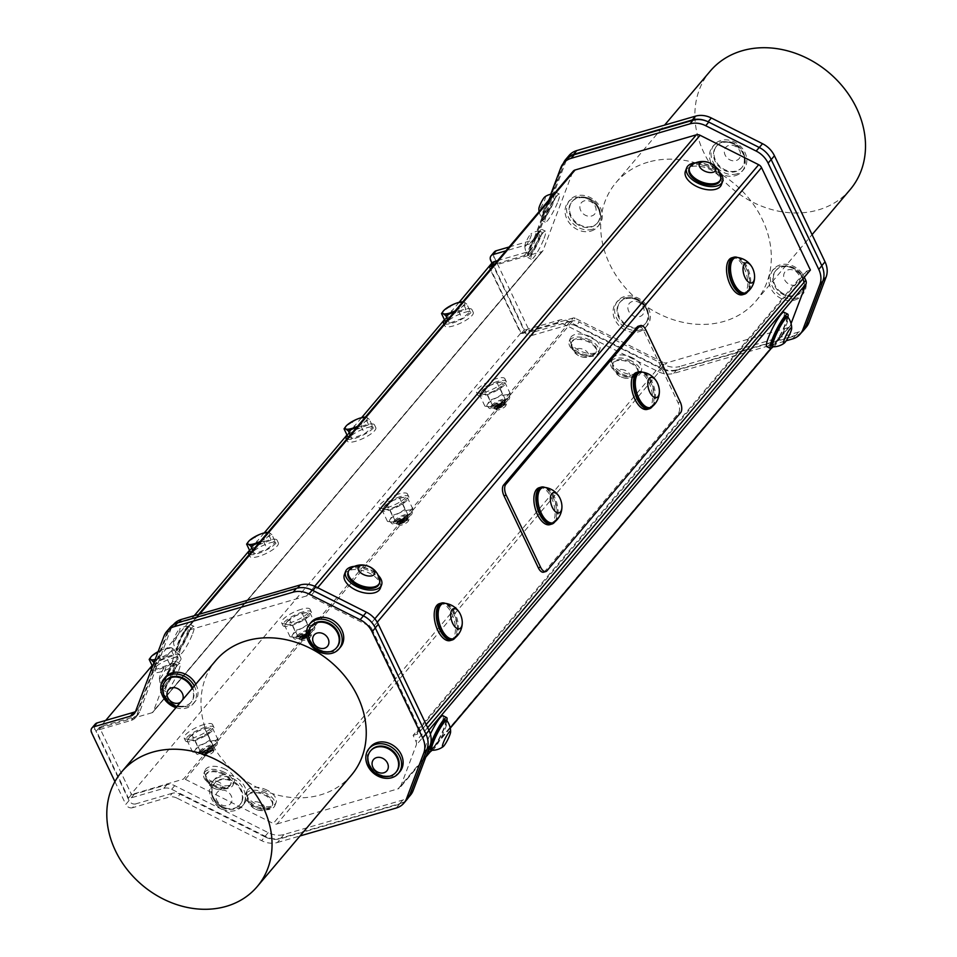<?xml version="1.0" encoding="UTF-8"?>
<svg xmlns="http://www.w3.org/2000/svg" width="957" height="957" viewBox="0 0 957 957"><rect width="100%" height="100%" fill="white"/><g stroke="black" fill="none" stroke-linecap="round" stroke-linejoin="round"><path stroke-width="0.72" stroke-dasharray="4.79 3.59" d="M499.985 403.986L505.093 402.73L506.504 404.01L495.965 409.668L497.09 407.658L501.48 405.469A5.407 1.471 154.5 0 1 504.841 404.584L499.255 406.043L495.893 408.304L497.377 408.747L502.042 406.593L505.045 403.005L503.238 402.466L498.238 403.914L494.877 406.175L495.307 406.785L493.549 406.761A6.986 1.902 154.5 0 1 492.915 406.354A6.986 1.902 154.5 0 1 493.202 405.301L504.303 400.6L505.978 401.258L493.86 408.34L499.985 403.986A6.986 1.902 -25.5 0 0 495.582 406.617L493.991 408.603L494.769 408.89L505.535 403.244L506.097 401.521L492.975 406.474L503.896 401.832A5.407 1.471 154.5 0 0 504.112 401.019A5.407 1.471 154.5 0 0 503.621 400.72C502.281 399.87 498.8 401.402 493.202 405.301M504.303 400.6L502.951 400.588L504.112 401.019M501.48 405.469L496.121 408.424L497.496 409.022L502.162 406.857L505.176 403.268L503.37 402.73L498.358 404.177L495.008 406.438L496.492 406.892L501.157 404.727L504.16 401.139M495.307 406.785L501.025 404.464L503.561 402.323M504.841 404.584L495.582 406.617M402.538 519.268L407.658 518L409.058 519.292L398.519 524.938L399.643 522.929L404.033 520.752A5.407 1.471 154.5 0 1 407.395 519.854L401.808 521.326L398.447 523.575L399.93 524.029L404.596 521.864L407.61 518.287L405.792 517.737L400.792 519.196L397.43 521.457L397.861 522.067L396.102 522.032A6.986 1.902 154.5 0 1 395.48 521.637A6.986 1.902 154.5 0 1 395.755 520.584L406.857 515.883L408.531 516.541L396.425 523.623L402.538 519.268A6.986 1.902 -25.5 0 0 398.148 521.9L396.545 523.886L397.334 524.173L408.089 518.515L408.663 516.804L395.528 521.756L406.45 517.115A5.407 1.471 154.5 0 0 406.665 516.302A5.407 1.471 154.5 0 0 406.175 515.99C404.835 515.153 401.354 516.672 395.755 520.584M406.857 515.883L405.505 515.871L406.665 516.302M404.033 520.752L398.674 523.706L400.062 524.292L404.727 522.139L407.73 518.55L405.924 518.012L400.923 519.46L397.562 521.721L399.045 522.175L403.71 520.01L406.713 516.421M305.092 634.539L310.212 633.283L311.611 634.575L301.072 640.221L302.209 638.211L306.587 636.034A5.407 1.471 154.5 0 1 309.96 635.137L304.362 636.596L301 638.857L302.484 639.312L307.149 637.147L310.164 633.558L308.357 633.02L303.345 634.479L299.996 636.74L300.426 637.338L298.656 637.314A6.986 1.902 154.5 0 1 298.034 636.919A6.986 1.902 154.5 0 1 298.309 635.867L309.41 631.165L311.085 631.811L298.979 638.893L305.092 634.539A6.986 1.902 -25.5 0 0 300.701 637.183L299.098 639.156L299.888 639.455L310.654 633.797L311.216 632.075L298.094 637.039L309.003 632.398A5.407 1.471 154.5 0 0 309.219 631.584A5.407 1.471 154.5 0 0 308.74 631.273C307.388 630.424 303.919 631.955 298.309 635.867M309.41 631.165L308.058 631.153L309.219 631.584M306.587 636.034L301.228 638.989L302.615 639.575L307.281 637.41L310.283 633.821L308.477 633.283L303.477 634.742L300.115 637.003L301.599 637.458L306.264 635.292L309.278 631.704M397.861 522.067L403.579 519.747L406.115 517.605M407.395 519.854L398.148 521.9M200.862 751.149C206.461 747.238 209.93 745.718 211.294 746.556A5.407 1.471 154.5 0 1 211.772 746.867A5.407 1.471 154.5 0 1 211.557 747.68L201.209 752.597A6.986 1.902 154.5 0 1 200.587 752.202A6.986 1.902 154.5 0 1 200.862 751.149L211.964 746.436L213.65 747.094L201.807 753.362L207.645 749.821L212.765 748.565L214.165 749.857L203.626 755.504L204.762 753.494L209.14 751.317L207.047 752.142L203.685 754.403L205.169 754.858L209.834 752.692L212.849 749.104L211.03 748.565L206.03 750.025L202.776 752.142L204.152 752.728L208.817 750.575L211.844 747.596L210.612 746.424L211.964 746.436M209.14 751.317A5.407 1.471 154.5 0 1 212.514 750.42L206.915 751.879L203.47 754.559L209.703 752.429L212.717 748.841L210.911 748.302L205.899 749.75L202.549 752.011L204.032 752.465L211.234 748.171M300.426 637.338L306.144 635.029L308.668 632.888M309.96 635.137L300.701 637.183M202.98 752.621L200.647 752.322L213.77 747.357L212.239 750.288M212.514 750.42L203.255 752.465L201.664 754.439L202.441 754.738L213.208 749.08M205.408 727.2A15.731 4.283 -25.5 0 0 191.077 733.971A15.731 4.283 -25.5 0 0 185.467 740.778A15.731 4.283 -25.5 0 0 201.496 737.871A15.731 4.283 -25.5 0 0 213.854 727.236A15.731 4.283 -25.5 0 0 205.408 727.2M189.33 737.129L198.099 731.064L204.822 728.767L208.423 727.942L212.753 728.66L209.99 730.885A12.238 3.326 -25.5 0 0 208.423 727.942A12.238 3.326 -25.5 0 0 207.561 728.002A12.238 3.326 -25.5 0 0 198.099 731.064A12.238 3.326 -25.5 0 0 190.012 736.376A12.238 3.326 -25.5 0 0 189.33 737.129A12.238 3.326 -25.5 0 0 190.898 740.072A12.238 3.326 -25.5 0 0 201.221 736.95A12.238 3.326 -25.5 0 0 209.99 730.885L207.956 734.665L201.221 736.95L195.228 740.778L190.898 740.072L187.297 740.897L190.012 736.376M204.104 724.473A15.731 4.283 -25.5 0 0 189.773 731.244A15.731 4.283 -25.5 0 0 184.163 738.05A15.731 4.283 -25.5 0 0 200.204 735.143A15.731 4.283 -25.5 0 0 212.55 724.509A15.731 4.283 -25.5 0 0 204.104 724.473M302.855 611.918A15.731 4.283 -25.5 0 0 288.512 618.689A15.731 4.283 -25.5 0 0 282.901 625.507A15.731 4.283 -25.5 0 0 298.943 622.6A15.731 4.283 -25.5 0 0 311.3 611.954A15.731 4.283 -25.5 0 0 302.855 611.918M286.777 621.847L295.534 615.782L302.268 613.497L305.869 612.671L310.2 613.377L307.436 615.614A12.238 3.326 -25.5 0 0 305.869 612.671A12.238 3.326 -25.5 0 0 305.008 612.719A12.238 3.326 -25.5 0 0 295.534 615.782A12.238 3.326 -25.5 0 0 287.459 621.093A12.238 3.326 -25.5 0 0 286.777 621.847A12.238 3.326 -25.5 0 0 288.332 624.789A12.238 3.326 -25.5 0 0 298.668 621.679A12.238 3.326 -25.5 0 0 307.436 615.614L305.403 619.382L298.668 621.679L292.663 625.507L288.332 624.789L284.743 625.615L287.459 621.093M301.551 609.19A15.731 4.283 -25.5 0 0 287.208 615.961A15.731 4.283 -25.5 0 0 281.597 622.768A15.731 4.283 -25.5 0 0 297.639 619.861A15.731 4.283 -25.5 0 0 309.996 609.226A15.731 4.283 -25.5 0 0 301.551 609.19M400.301 496.647A15.731 4.283 -25.5 0 0 385.958 503.418A15.731 4.283 -25.5 0 0 380.348 510.225A15.731 4.283 -25.5 0 0 396.389 507.318A15.731 4.283 -25.5 0 0 408.747 496.683A15.731 4.283 -25.5 0 0 400.301 496.647M384.212 506.564L392.98 500.511L399.715 498.214L403.316 497.389L407.646 498.095L404.871 500.332A12.238 3.326 -25.5 0 0 403.316 497.389A12.238 3.326 -25.5 0 0 402.454 497.437A12.238 3.326 -25.5 0 0 392.98 500.511A12.238 3.326 -25.5 0 0 384.905 505.81A12.238 3.326 -25.5 0 0 384.212 506.564A12.238 3.326 -25.5 0 0 385.779 509.519A12.238 3.326 -25.5 0 0 396.114 506.397A12.238 3.326 -25.5 0 0 404.871 500.332L402.837 504.1L396.114 506.397L390.109 510.225L385.779 509.519L382.178 510.344L384.905 505.81M398.997 493.908A15.731 4.283 -25.5 0 0 384.654 500.678A15.731 4.283 -25.5 0 0 379.044 507.485A15.731 4.283 -25.5 0 0 395.085 504.578A15.731 4.283 -25.5 0 0 407.443 493.944A15.731 4.283 -25.5 0 0 398.997 493.908M497.748 381.365A15.731 4.283 -25.5 0 0 483.405 388.135A15.731 4.283 -25.5 0 0 477.794 394.942A15.731 4.283 -25.5 0 0 493.836 392.035A15.731 4.283 -25.5 0 0 506.193 381.4A15.731 4.283 -25.5 0 0 497.748 381.365M481.658 391.293L490.427 385.228L497.162 382.932L500.762 382.106L505.081 382.812L502.317 385.049A12.238 3.326 -25.5 0 0 500.762 382.106A12.238 3.326 -25.5 0 0 499.901 382.166A12.238 3.326 -25.5 0 0 490.427 385.228A12.238 3.326 -25.5 0 0 482.34 390.528A12.238 3.326 -25.5 0 0 481.658 391.293A12.238 3.326 -25.5 0 0 483.225 394.236A12.238 3.326 -25.5 0 0 493.549 391.114A12.238 3.326 -25.5 0 0 502.317 385.049L500.284 388.817L493.549 391.114L487.556 394.942L483.225 394.236L479.624 395.062L482.34 390.528M496.444 378.625A15.731 4.283 -25.5 0 0 482.101 385.408A15.731 4.283 -25.5 0 0 476.49 392.214A15.731 4.283 -25.5 0 0 492.532 389.308A15.731 4.283 -25.5 0 0 504.889 378.673A15.731 4.283 -25.5 0 0 496.444 378.625M589.691 339.962A15.731 8.553 20.7 0 0 569.224 341.206A15.731 8.553 20.7 0 0 580.923 354.772A15.731 8.553 20.7 0 0 598.663 352.32A15.731 8.553 20.7 0 0 589.691 339.962M573.375 348.252A13.278 7.225 -159.3 0 1 571.52 342.08A13.278 7.225 -159.3 0 1 586.497 340.01A13.278 7.225 -159.3 0 1 596.367 351.458A13.278 7.225 -159.3 0 1 586.366 354.808A13.278 7.225 -159.3 0 1 573.375 348.252M590.84 336.936A15.731 8.553 20.7 0 0 570.372 338.192A15.731 8.553 20.7 0 0 582.059 351.757A15.731 8.553 20.7 0 0 599.8 349.305A15.731 8.553 20.7 0 0 590.84 336.936M590.613 355.765A13.278 7.225 -159.3 0 1 573.028 349.161A13.278 7.225 -159.3 0 1 571.006 345.369A13.278 7.225 -159.3 0 1 571.173 342.977A13.278 7.225 -159.3 0 1 586.151 340.907A13.278 7.225 -159.3 0 1 596.032 352.367A13.278 7.225 -159.3 0 1 594.584 354.269A13.278 7.225 -159.3 0 1 590.613 355.765M585.361 357.069A6.986 3.804 -159.3 0 1 575.001 351.351A6.986 3.804 -159.3 0 1 584.631 349.999A6.986 3.804 -159.3 0 1 585.361 357.069M540.681 236.678A15.731 2.5 116.7 0 0 541.997 229.429A15.731 2.5 116.7 0 0 532.702 242.36A15.731 2.5 116.7 0 0 527.869 257.541A15.731 2.5 116.7 0 0 533.551 251.129A15.731 2.5 116.7 0 0 540.681 236.678M530.07 249.227A13.278 2.105 -63.3 0 1 536.099 237.025A13.278 2.105 -63.3 0 1 540.896 231.618A13.278 2.105 -63.3 0 1 536.817 244.43A13.278 2.105 -63.3 0 1 528.97 255.352A13.278 2.105 -63.3 0 1 530.07 249.227M544.078 238.377A15.731 2.5 116.7 0 0 545.382 231.127A15.731 2.5 116.7 0 0 536.087 244.071A15.731 2.5 116.7 0 0 531.267 259.239A15.731 2.5 116.7 0 0 536.949 252.839A15.731 2.5 116.7 0 0 544.078 238.377M529.975 253.402A13.278 2.105 -63.3 0 1 527.953 254.837A13.278 2.105 -63.3 0 1 527.821 254.729A13.278 2.105 -63.3 0 1 529.054 248.724A13.278 2.105 -63.3 0 1 539.712 231.068A13.278 2.105 -63.3 0 1 539.88 231.104A13.278 2.105 -63.3 0 1 537.439 240.47A13.278 2.105 -63.3 0 1 529.975 253.402M526.075 245.566A6.986 1.113 -63.3 0 1 524.855 245.889A6.986 1.113 -63.3 0 1 527.151 239.573A6.986 1.113 -63.3 0 1 530.848 233.963A6.986 1.113 -63.3 0 1 530.393 237.838A6.986 1.113 -63.3 0 1 526.075 245.566M551.531 196.855A15.731 2.5 116.7 0 0 543.827 211.557A15.731 2.5 116.7 0 0 541.865 220.457A15.731 2.5 116.7 0 0 547.548 214.057A15.731 2.5 116.7 0 0 554.689 199.594A15.731 2.5 116.7 0 0 555.993 192.345A15.731 2.5 116.7 0 0 555.18 192.536M544.066 212.155A13.278 2.105 -63.3 0 1 550.096 199.941A13.278 2.105 -63.3 0 1 554.893 194.534A13.278 2.105 -63.3 0 1 550.813 207.358A13.278 2.105 -63.3 0 1 542.966 218.28A13.278 2.105 -63.3 0 1 544.066 212.155M558.075 201.305A15.731 2.5 116.7 0 0 559.378 194.056A15.731 2.5 116.7 0 0 550.084 206.987A15.731 2.5 116.7 0 0 545.263 222.168A15.731 2.5 116.7 0 0 550.945 215.756A15.731 2.5 116.7 0 0 558.075 201.305M553.708 193.984A14.786 14.786 0 0 0 553.648 193.984A13.278 2.105 -63.3 0 1 553.708 193.984A13.278 2.105 -63.3 0 1 553.876 194.02A13.278 2.105 -63.3 0 1 551.435 203.386A13.278 2.105 -63.3 0 1 543.971 216.318A13.278 2.105 -63.3 0 1 541.949 217.765A13.278 2.105 -63.3 0 1 541.818 217.646A13.278 2.105 -63.3 0 1 543.05 211.641A13.278 2.105 -63.3 0 1 548.421 200.527M544.844 196.891A6.986 1.113 -63.3 0 1 544.389 200.767A6.986 1.113 -63.3 0 1 540.071 208.482A6.986 1.113 -63.3 0 1 538.851 208.805M631.369 360.897A15.731 8.553 20.7 0 0 610.901 362.141A15.731 8.553 20.7 0 0 622.588 375.706A15.731 8.553 20.7 0 0 640.329 373.254A15.731 8.553 20.7 0 0 631.369 360.897M637.721 368.517A13.278 7.225 -159.3 0 1 638.044 372.393A13.278 7.225 -159.3 0 1 623.055 374.462A13.278 7.225 -159.3 0 1 613.186 363.014A13.278 7.225 -159.3 0 1 624.969 359.988A13.278 7.225 -159.3 0 1 637.721 368.517M632.505 357.87A15.731 8.553 20.7 0 0 612.037 359.126A15.731 8.553 20.7 0 0 623.725 372.692A15.731 8.553 20.7 0 0 641.465 370.239A15.731 8.553 20.7 0 0 632.505 357.87M621.476 360.418A13.278 7.225 -159.3 0 1 637.374 369.426A13.278 7.225 -159.3 0 1 637.697 373.302A13.278 7.225 -159.3 0 1 636.249 375.204A13.278 7.225 -159.3 0 1 622.72 375.371A13.278 7.225 -159.3 0 1 612.671 366.292A13.278 7.225 -159.3 0 1 612.839 363.911A13.278 7.225 -159.3 0 1 621.476 360.418M621.332 369.426A6.986 3.804 -159.3 0 1 629.85 376.268A6.986 3.804 -159.3 0 1 618.82 375.515A6.986 3.804 -159.3 0 1 621.332 369.426M189.271 631.895A15.731 2.5 116.7 0 0 190.575 624.646A15.731 2.5 116.7 0 0 181.28 637.577A15.731 2.5 116.7 0 0 176.459 652.758A15.731 2.5 116.7 0 0 182.141 646.346A15.731 2.5 116.7 0 0 189.271 631.895M178.66 644.456A13.278 2.105 -63.3 0 1 184.677 632.242A13.278 2.105 -63.3 0 1 189.474 626.835A13.278 2.105 -63.3 0 1 185.407 639.647A13.278 2.105 -63.3 0 1 177.547 650.569A13.278 2.105 -63.3 0 1 178.66 644.456M192.668 633.594A15.731 2.5 116.7 0 0 193.972 626.357A15.731 2.5 116.7 0 0 184.677 639.288A15.731 2.5 116.7 0 0 179.844 654.468A15.731 2.5 116.7 0 0 185.526 648.056A15.731 2.5 116.7 0 0 192.668 633.594M178.564 648.619A13.278 2.105 -63.3 0 1 176.531 650.066A13.278 2.105 -63.3 0 1 176.411 649.947A13.278 2.105 -63.3 0 1 177.643 643.941A13.278 2.105 -63.3 0 1 188.29 626.285A13.278 2.105 -63.3 0 1 188.457 626.321A13.278 2.105 -63.3 0 1 186.017 635.687A13.278 2.105 -63.3 0 1 178.564 648.619M174.664 640.783A6.986 1.113 -63.3 0 1 173.444 641.106A6.986 1.113 -63.3 0 1 175.741 634.802A6.986 1.113 -63.3 0 1 179.426 629.192A6.986 1.113 -63.3 0 1 178.971 633.067A6.986 1.113 -63.3 0 1 174.664 640.783M224.285 772.263A15.731 8.553 20.7 0 0 203.817 773.507A15.731 8.553 20.7 0 0 215.504 787.073A15.731 8.553 20.7 0 0 233.245 784.62A15.731 8.553 20.7 0 0 224.285 772.263M231.199 782.599A13.278 7.225 -159.3 0 1 230.96 783.759A13.278 7.225 -159.3 0 1 215.971 785.829A13.278 7.225 -159.3 0 1 206.102 774.369A13.278 7.225 -159.3 0 1 220.062 771.952A13.278 7.225 -159.3 0 1 231.199 782.599M225.421 769.237A15.731 8.553 20.7 0 0 204.954 770.493A15.731 8.553 20.7 0 0 216.641 784.058A15.731 8.553 20.7 0 0 234.381 781.606A15.731 8.553 20.7 0 0 225.421 769.237M218.698 772.538A13.278 7.225 -159.3 0 1 230.864 783.508A13.278 7.225 -159.3 0 1 230.613 784.668A13.278 7.225 -159.3 0 1 229.166 786.558A13.278 7.225 -159.3 0 1 215.636 786.738A13.278 7.225 -159.3 0 1 205.588 777.658A13.278 7.225 -159.3 0 1 205.755 775.278A13.278 7.225 -159.3 0 1 218.698 772.538M216.521 781.187A6.986 3.804 -159.3 0 1 221.892 788.676A6.986 3.804 -159.3 0 1 210.337 785.446A6.986 3.804 -159.3 0 1 216.521 781.187M265.95 793.197A15.731 8.553 20.7 0 0 245.482 794.442A15.731 8.553 20.7 0 0 257.17 808.007A15.731 8.553 20.7 0 0 274.91 805.555A15.731 8.553 20.7 0 0 265.95 793.197M248.353 799.693A13.278 7.225 -159.3 0 1 247.767 795.303A13.278 7.225 -159.3 0 1 262.744 793.245A13.278 7.225 -159.3 0 1 272.625 804.693A13.278 7.225 -159.3 0 1 261.237 807.804A13.278 7.225 -159.3 0 1 248.353 799.693M267.087 790.171A15.731 8.553 20.7 0 0 246.619 791.427A15.731 8.553 20.7 0 0 258.318 804.993A15.731 8.553 20.7 0 0 276.059 802.54A15.731 8.553 20.7 0 0 267.087 790.171M264.395 809.132A13.278 7.225 -159.3 0 1 248.007 800.59A13.278 7.225 -159.3 0 1 247.265 798.593A13.278 7.225 -159.3 0 1 247.432 796.212A13.278 7.225 -159.3 0 1 262.409 794.143A13.278 7.225 -159.3 0 1 272.278 805.603A13.278 7.225 -159.3 0 1 270.831 807.493A13.278 7.225 -159.3 0 1 264.395 809.132M260.304 810.364A6.986 3.804 -159.3 0 1 251.32 803.736A6.986 3.804 -159.3 0 1 262.122 804.012A6.986 3.804 -159.3 0 1 260.304 810.364M175.275 668.979A15.731 2.5 116.7 0 0 176.578 661.73A15.731 2.5 116.7 0 0 167.284 674.661A15.731 2.5 116.7 0 0 162.451 689.841A15.731 2.5 116.7 0 0 168.133 683.43A15.731 2.5 116.7 0 0 175.275 668.979M164.652 681.528A13.278 2.105 -63.3 0 1 170.681 669.326A13.278 2.105 -63.3 0 1 175.478 663.919A13.278 2.105 -63.3 0 1 171.399 676.731A13.278 2.105 -63.3 0 1 163.551 687.652A13.278 2.105 -63.3 0 1 164.652 681.528M178.66 670.678A15.731 2.5 116.7 0 0 179.976 663.428A15.731 2.5 116.7 0 0 170.681 676.36A15.731 2.5 116.7 0 0 165.848 691.54A15.731 2.5 116.7 0 0 171.53 685.14A15.731 2.5 116.7 0 0 178.66 670.678M164.556 685.702A13.278 2.105 -63.3 0 1 162.534 687.138A13.278 2.105 -63.3 0 1 162.403 687.03A13.278 2.105 -63.3 0 1 163.635 681.025A13.278 2.105 -63.3 0 1 174.294 663.368A13.278 2.105 -63.3 0 1 174.461 663.404A13.278 2.105 -63.3 0 1 172.021 672.759A13.278 2.105 -63.3 0 1 164.556 685.702M160.656 677.867A6.986 1.113 -63.3 0 1 159.436 678.178A6.986 1.113 -63.3 0 1 161.745 671.874A6.986 1.113 -63.3 0 1 165.429 666.263A6.986 1.113 -63.3 0 1 164.975 670.139A6.986 1.113 -63.3 0 1 160.656 677.867M455.161 637.769A19.224 9.558 73.8 0 0 453.379 612.169A19.224 9.558 73.8 0 0 445.184 603.341M451.967 639.144A18.35 9.115 73.8 0 0 455.616 618.976A18.35 9.115 73.8 0 0 441.751 603.891M450.173 640.568A19.224 9.558 73.8 0 0 451.345 612.755A19.224 9.558 73.8 0 0 439.466 603.64M426.176 724.581L420.625 731.16L371.759 628.725L377.237 622.229M742.512 294.732A19.224 9.558 73.8 0 0 745.826 272.015A19.224 9.558 73.8 0 0 731.794 257.804M543.648 572.166A8.254 4.103 73.8 0 0 544.772 571.413L678.393 413.328A8.254 4.103 73.8 0 0 677.999 402.586L643.642 330.56A8.254 4.103 73.8 0 0 638.319 326.205M455.125 637.805A18.35 9.115 73.8 0 0 455.365 613.916A18.35 9.115 73.8 0 0 445.125 603.329M554.833 521.852A19.224 9.558 73.8 0 0 553.553 497.269A19.224 9.558 73.8 0 0 544.844 487.412M551.639 523.216A18.35 9.115 73.8 0 0 555.287 503.047A18.35 9.115 73.8 0 0 541.411 487.962M549.844 524.651A19.224 9.558 73.8 0 0 551.519 497.867A19.224 9.558 73.8 0 0 539.126 487.723M647.279 409.369A19.224 9.558 73.8 0 0 648.966 382.585A19.224 9.558 73.8 0 0 636.572 372.44M554.785 521.888A18.35 9.115 73.8 0 0 556.723 502.628A18.35 9.115 73.8 0 0 544.784 487.412M737.452 257.493A18.35 9.115 73.8 0 1 749.391 272.721A18.35 9.115 73.8 0 1 747.453 291.969A19.224 9.558 73.8 0 0 747.872 271.429A19.224 9.558 73.8 0 0 737.512 257.493M744.307 293.297A18.35 9.115 73.8 0 0 747.955 273.14A18.35 9.115 73.8 0 0 734.079 258.055M151.457 669.326A15.731 4.283 -25.5 0 0 167.918 665.785A15.731 4.283 -25.5 0 0 179.617 655.461A15.731 4.283 -25.5 0 0 171.171 655.425A15.731 4.283 -25.5 0 0 152.33 666.024M169.736 664.337L178.074 657.507L173.755 655.389L161.111 660.127L152.773 666.957L157.092 669.075L169.736 664.337L166.135 656.789L169.844 652.423L174.473 649.947L178.074 657.507M172.475 658.153A15.731 4.283 154.5 0 1 180.921 658.189A15.731 4.283 154.5 0 1 168.564 668.835A15.731 4.283 154.5 0 1 152.534 671.742A15.731 4.283 154.5 0 1 158.144 664.924A15.731 4.283 154.5 0 1 172.475 658.153M249.334 554.366A15.731 4.283 -25.5 0 0 266.142 550.119A15.731 4.283 -25.5 0 0 277.063 540.179A15.731 4.283 -25.5 0 0 268.618 540.143A15.731 4.283 -25.5 0 0 249.765 550.742M251.189 552.153L254.538 553.792L267.182 549.067L275.508 542.224L271.202 540.119L258.557 544.844L250.22 551.687M269.922 542.882A15.731 4.283 154.5 0 1 278.367 542.918A15.731 4.283 154.5 0 1 266.01 553.553A15.731 4.283 154.5 0 1 249.968 556.46A15.731 4.283 154.5 0 1 255.579 549.653A15.731 4.283 154.5 0 1 269.922 542.882M346.769 439.084A15.731 4.283 -25.5 0 0 363.576 434.837A15.731 4.283 -25.5 0 0 374.51 424.896A15.731 4.283 -25.5 0 0 366.064 424.86A15.731 4.283 -25.5 0 0 347.212 435.459M348.635 436.882L351.973 438.509L364.617 433.784L372.955 426.942L368.648 424.836L355.992 429.561L347.666 436.404M367.368 427.6A15.731 4.283 154.5 0 1 375.814 427.635A15.731 4.283 154.5 0 1 363.457 438.27A15.731 4.283 154.5 0 1 347.415 441.177A15.731 4.283 154.5 0 1 353.025 434.37A15.731 4.283 154.5 0 1 367.368 427.6M489.254 406.881L499.59 403.77L508.358 397.705L510.392 393.937L506.791 394.751L502.461 394.045L496.456 397.873L489.733 400.17L487.699 403.938A12.238 3.326 -25.5 0 0 486.981 406.091A12.238 3.326 -25.5 0 0 486.993 406.127A12.238 3.326 -25.5 0 0 489.254 406.881A12.238 3.326 -25.5 0 0 490.116 406.833A12.238 3.326 -25.5 0 0 499.59 403.77A12.238 3.326 -25.5 0 0 507.677 398.459A12.238 3.326 -25.5 0 0 508.358 397.705A12.238 3.326 -25.5 0 0 509.064 395.552A12.238 3.326 -25.5 0 0 506.791 394.751A12.238 3.326 -25.5 0 0 496.456 397.873A12.238 3.326 -25.5 0 0 487.699 403.938L484.924 406.175L490.116 406.833M499.901 382.166L500.762 382.106M507.677 398.459L508.358 397.705M492.855 406.055L487.556 394.942M505.583 399.942L500.284 388.817M510.392 393.937L505.081 382.812M502.461 394.045L497.162 382.932M489.733 400.17L484.421 389.056M484.924 406.175L479.624 395.062M497.616 408.017A5.156 1.4 154.5 0 1 503.155 405.218A5.156 1.4 154.5 0 1 505.822 405.696A5.156 1.4 154.5 0 1 501.803 408.735A5.156 1.4 154.5 0 1 496.898 409.955A5.156 1.4 154.5 0 1 497.616 408.017M454.611 311.515L458.463 310.953L462.183 306.587L466.801 304.111L470.401 311.659L462.064 318.502L449.419 323.227L446.082 321.6M458.463 310.953L462.064 318.502M466.801 304.111L464.193 302.113L462.482 302.005L466.083 309.554L470.401 311.659M455.125 310.905A12.238 3.326 -25.5 0 0 462.183 306.587A12.238 3.326 -25.5 0 0 464.193 302.113L455.711 303.417L449.838 306.73L453.439 314.291L466.083 309.554M449.838 306.73L443.223 311.204M445.113 321.121L453.439 314.291M447.72 319.662L449.419 323.227M464.193 302.113A12.238 3.326 -25.5 0 0 462.793 301.838L463.176 301.838M444.215 323.801A15.731 4.283 -25.5 0 0 461.023 319.554A15.731 4.283 -25.5 0 0 471.957 309.625A15.731 4.283 -25.5 0 0 463.511 309.59A15.731 4.283 -25.5 0 0 444.658 320.176M464.815 312.317A15.731 4.283 154.5 0 1 473.26 312.353A15.731 4.283 154.5 0 1 460.903 322.988A15.731 4.283 154.5 0 1 444.861 325.894A15.731 4.283 154.5 0 1 450.472 319.088A15.731 4.283 154.5 0 1 464.815 312.317M445.483 719.927A16.604 2.644 -63.3 0 1 440.387 735.945A16.604 2.644 -63.3 0 1 430.578 749.594M432.062 750.288A16.604 2.644 116.7 0 0 441.667 736.591A16.604 2.644 116.7 0 0 446.919 720.705M348.3 571.76A16.604 9.032 -159.3 0 1 366.77 569.726A16.604 9.032 -159.3 0 1 379.295 583.471M379.75 579.942A16.604 9.032 20.7 0 0 367.201 568.602A16.604 9.032 20.7 0 0 350.286 568.805M689.351 168.288A16.604 9.032 -159.3 0 1 707.821 166.255A16.604 9.032 -159.3 0 1 720.346 179.988M720.8 176.459A16.604 9.032 20.7 0 0 708.252 165.118A16.604 9.032 20.7 0 0 691.337 165.334M786.546 316.444A16.604 2.644 -63.3 0 1 779.512 336.134A16.604 2.644 -63.3 0 1 771.641 346.123M773.112 346.805A16.604 2.644 116.7 0 0 780.78 336.78A16.604 2.644 116.7 0 0 787.982 317.222M311.372 626.105A16.604 13.685 -139.8 0 0 309.111 636.357A16.604 13.685 -139.8 0 0 320.798 650.174A16.604 13.685 -139.8 0 0 336.72 647.53M340.525 647.099A19.224 15.838 40.2 0 1 315.619 646.788A19.224 15.838 40.2 0 1 311.157 622.277M219.5 777.096A19.224 15.838 -139.8 0 0 212.777 781.379A19.224 15.838 -139.8 0 0 217.239 805.89A19.224 15.838 -139.8 0 0 242.145 806.201A19.224 15.838 -139.8 0 0 241.008 785.147A19.224 15.838 -139.8 0 0 219.5 777.096M242.037 801.356A16.604 13.685 -139.8 0 0 234.525 782.001A16.604 13.685 -139.8 0 0 214.787 783.065A16.604 13.685 -139.8 0 0 218.639 804.239A16.604 13.685 -139.8 0 0 240.147 804.502A16.604 13.685 -139.8 0 0 242.037 801.356M221.031 775.278A19.224 15.838 40.2 0 1 242.552 783.328A19.224 15.838 40.2 0 1 243.676 804.382A19.224 15.838 40.2 0 1 218.77 804.071A19.224 15.838 40.2 0 1 214.32 779.56A19.224 15.838 40.2 0 1 221.031 775.278M640.436 329.914A19.224 15.838 40.2 0 1 618.928 321.863A19.224 15.838 40.2 0 1 617.791 300.809A19.224 15.838 40.2 0 1 642.697 301.12A19.224 15.838 40.2 0 1 647.159 325.631A19.224 15.838 40.2 0 1 640.436 329.914M625.567 325.105A16.604 13.685 40.2 0 1 619.789 302.496A16.604 13.685 40.2 0 1 641.298 302.771A16.604 13.685 40.2 0 1 645.15 323.933A16.604 13.685 40.2 0 1 625.567 325.105M638.905 331.732A19.224 15.838 -139.8 0 0 645.616 327.45A19.224 15.838 -139.8 0 0 641.166 302.938A19.224 15.838 -139.8 0 0 616.26 302.627A19.224 15.838 -139.8 0 0 617.397 323.681A19.224 15.838 -139.8 0 0 638.905 331.732M592.431 229.273A19.224 15.838 40.2 0 1 570.922 221.223A19.224 15.838 40.2 0 1 569.786 200.169A19.224 15.838 40.2 0 1 594.692 200.48A19.224 15.838 40.2 0 1 599.154 224.991A19.224 15.838 40.2 0 1 592.431 229.273M576.676 223.842A16.604 13.685 40.2 0 1 571.784 201.855A16.604 13.685 40.2 0 1 593.304 202.13A16.604 13.685 40.2 0 1 597.144 223.292A16.604 13.685 40.2 0 1 576.676 223.842M590.9 231.092A19.224 15.838 -139.8 0 0 597.623 226.809A19.224 15.838 -139.8 0 0 593.161 202.298A19.224 15.838 -139.8 0 0 568.255 201.987A19.224 15.838 -139.8 0 0 569.391 223.041A19.224 15.838 -139.8 0 0 590.9 231.092M736.89 173.851A19.224 15.838 40.2 0 1 715.369 165.8A19.224 15.838 40.2 0 1 714.233 144.746A19.224 15.838 40.2 0 1 739.151 145.057A19.224 15.838 40.2 0 1 743.601 169.568A19.224 15.838 40.2 0 1 736.89 173.851M734.773 144.615A16.604 13.685 40.2 0 1 741.603 167.87A16.604 13.685 40.2 0 1 720.095 167.607A16.604 13.685 40.2 0 1 716.243 146.433A16.604 13.685 40.2 0 1 734.773 144.615M735.347 175.669A19.224 15.838 -139.8 0 0 742.07 171.375A19.224 15.838 -139.8 0 0 737.608 146.876A19.224 15.838 -139.8 0 0 712.702 146.553A19.224 15.838 -139.8 0 0 713.838 167.607A19.224 15.838 -139.8 0 0 735.347 175.669M715.142 148.347A16.604 13.685 40.2 0 1 716.769 145.811A16.604 13.685 40.2 0 1 726.794 141.564A16.604 13.685 40.2 0 1 735.299 143.993A16.604 13.685 40.2 0 1 744.642 156.661A16.604 13.685 40.2 0 1 742.13 167.248A16.604 13.685 40.2 0 1 722.068 168.085A16.604 13.685 40.2 0 1 715.142 148.347M724.916 148.682A8.745 7.201 40.2 0 1 738.864 149.436A8.745 7.201 40.2 0 1 733.529 160.86A8.745 7.201 40.2 0 1 724.916 148.682M685.403 171.207A19.224 10.455 -159.3 0 1 710.429 169.676A19.224 10.455 -159.3 0 1 721.375 184.785M695.583 162.869A19.224 10.455 -159.3 0 1 711.673 166.374A19.224 10.455 -159.3 0 1 719.245 171.805M796.224 298.273A19.224 15.838 40.2 0 1 774.715 290.21A19.224 15.838 40.2 0 1 773.579 269.156A19.224 15.838 40.2 0 1 798.497 269.479A19.224 15.838 40.2 0 1 802.947 293.978A19.224 15.838 40.2 0 1 796.224 298.273M774.692 272.063A16.604 13.685 40.2 0 1 775.589 270.855A16.604 13.685 40.2 0 1 797.097 271.118A16.604 13.685 40.2 0 1 800.949 292.292A16.604 13.685 40.2 0 1 780.146 292.591A16.604 13.685 40.2 0 1 774.692 272.063M794.693 300.079A19.224 15.838 -139.8 0 0 801.416 295.797A19.224 15.838 -139.8 0 0 796.954 271.286A19.224 15.838 -139.8 0 0 772.048 270.975A19.224 15.838 -139.8 0 0 773.184 292.029A19.224 15.838 -139.8 0 0 794.693 300.079M781.414 292.507A16.604 13.685 40.2 0 1 775.218 271.441A16.604 13.685 40.2 0 1 776.115 270.233A16.604 13.685 40.2 0 1 786.14 265.986A16.604 13.685 40.2 0 1 803.988 281.071A16.604 13.685 40.2 0 1 801.476 291.67A16.604 13.685 40.2 0 1 781.414 292.507M787.898 283.499A8.745 7.201 40.2 0 1 787.539 270.041A8.745 7.201 40.2 0 1 799.908 278.702A8.745 7.201 40.2 0 1 787.898 283.499M344.353 574.678A19.224 10.455 -159.3 0 1 369.366 573.147A19.224 10.455 -159.3 0 1 380.324 588.268M354.533 566.341A19.224 10.455 -159.3 0 1 370.61 569.858A19.224 10.455 -159.3 0 1 378.194 575.277M784.022 312.245A19.224 3.05 -63.3 0 1 782.419 321.109A19.224 3.05 -63.3 0 1 773.699 338.778A19.224 3.05 -63.3 0 1 766.76 346.601M787.91 317.162A19.224 3.05 -63.3 0 1 786.128 322.964A19.224 3.05 -63.3 0 1 773.029 346.793M442.959 715.728A19.224 3.05 -63.3 0 1 441.368 724.581A19.224 3.05 -63.3 0 1 432.648 742.249A19.224 3.05 -63.3 0 1 425.709 750.085A19.224 3.05 -63.3 0 1 430.363 734.079M446.859 720.633A19.224 3.05 -63.3 0 1 445.065 726.447A19.224 3.05 -63.3 0 1 431.966 750.276M430.052 745.778A19.224 3.05 -63.3 0 1 430.471 744.534M175.944 707.666A19.224 15.838 -139.8 0 0 193.278 703.73A19.224 15.838 -139.8 0 0 194.271 685.99M165.657 680.917A16.604 13.685 -139.8 0 0 167.882 699.962A16.604 13.685 -139.8 0 0 187.548 704.938A16.604 13.685 -139.8 0 0 191.268 702.043A16.604 13.685 -139.8 0 0 192.68 687.868M195.802 684.171A19.224 15.838 40.2 0 1 194.809 701.924A19.224 15.838 40.2 0 1 169.903 701.601A19.224 15.838 40.2 0 1 165.441 677.101M370.778 750.635A16.604 13.685 -139.8 0 0 372.165 768.698A16.604 13.685 -139.8 0 0 390.588 775.457A16.604 13.685 -139.8 0 0 396.126 772.06M399.93 771.629A19.224 15.838 40.2 0 1 375.024 771.318A19.224 15.838 40.2 0 1 370.562 746.807M367.99 761.533A16.604 13.685 -139.8 0 0 369.342 765.672A16.604 13.685 -139.8 0 0 385.838 776.629M308.585 637.003A16.604 13.685 -139.8 0 0 326.433 652.088M652.279 406.569A19.224 9.558 73.8 0 0 650.999 381.987A19.224 9.558 73.8 0 0 642.291 372.129M649.073 407.933A18.35 9.115 73.8 0 0 652.722 387.776A18.35 9.115 73.8 0 0 638.857 372.692M652.231 406.605A18.35 9.115 73.8 0 0 654.169 387.358A18.35 9.115 73.8 0 0 642.231 372.129M413.113 735.371L417.778 734.019L807.552 272.901L802.887 274.252L413.113 735.371L415.996 741.424A5.323 4.39 40.2 0 1 416.259 745.072L428.844 730.179M807.552 272.901L806.691 271.106L416.917 732.225L420.625 731.16M417.778 734.019L416.917 732.225M374.809 618.832L368.9 625.83A5.323 4.39 40.2 0 1 371.759 628.725M368.9 625.83L310.319 596.402L317.664 587.706M314.721 586.27L306.539 595.96A5.323 4.39 40.2 0 1 310.319 596.402M306.539 595.96L185.311 631.106L199.678 614.119M573.231 171.183A5.323 4.39 -139.8 0 0 572.597 172.26L182.823 633.378A5.323 4.39 40.2 0 1 183.457 632.302A5.323 4.39 40.2 0 1 185.311 631.106M182.823 633.378L153.287 711.601L543.062 250.483A2.668 2.189 40.2 0 1 541.818 251.619L493.357 265.663M541.818 251.619L152.043 712.738A2.668 2.189 -139.8 0 0 153.287 711.601M152.043 712.738L99.731 727.906L99.456 727.344A11.101 9.139 40.2 0 1 101.885 726.196L134.411 716.757A11.101 9.139 -139.8 0 0 138.286 714.293A11.101 9.139 -139.8 0 0 139.602 712.044L171.004 628.869A22.19 18.291 40.2 0 1 173.636 624.371M410.493 795.1A22.19 18.291 40.2 0 1 402.741 800.052L283.978 834.492A22.19 18.291 40.2 0 1 268.199 832.638L174.724 785.673A11.101 9.139 -139.8 0 0 166.841 784.752L134.315 794.178A11.101 9.139 40.2 0 1 131.516 794.549L183.445 779.106L573.231 317.987A2.668 2.189 40.2 0 1 575.121 318.214L185.347 779.333A2.668 2.189 -139.8 0 0 183.445 779.106M185.347 779.333L273.259 823.499L663.034 362.38A5.323 4.39 -139.8 0 0 666.814 362.823L277.04 823.941A5.323 4.39 40.2 0 1 273.259 823.499M277.04 823.941L398.1 788.831L787.874 327.713A5.323 4.39 -139.8 0 0 789.74 326.528A5.323 4.39 -139.8 0 0 790.374 325.452L770.887 348.492M425.997 756.509L400.588 786.57A5.323 4.39 40.2 0 1 399.966 787.647A5.323 4.39 40.2 0 1 398.1 788.831M400.588 786.57L416.259 745.072M131.516 794.549L128.465 798.162A11.101 9.139 -139.8 0 0 131.265 797.791L163.779 788.365A11.101 9.139 40.2 0 1 171.674 789.286L265.149 836.251A22.19 18.291 -139.8 0 0 280.915 838.105L399.691 803.665A22.19 18.291 -139.8 0 0 407.443 798.712A22.19 18.291 -139.8 0 0 409.249 796.045M99.456 727.344L96.406 730.957L128.465 798.162M101.574 731.758L131.36 794.214L101.574 731.758M310.726 589.488A22.19 18.291 -139.8 0 0 297.101 588.591L178.337 623.043A22.19 18.291 -139.8 0 0 170.585 627.983A22.19 18.291 -139.8 0 0 167.954 632.481L136.552 715.657A11.101 9.139 40.2 0 1 135.236 717.906A11.101 9.139 40.2 0 1 131.348 720.37L98.834 729.808A11.101 9.139 -139.8 0 0 96.406 730.957M396.162 808.055L399.404 804.215A22.19 18.291 -139.8 0 0 407.156 799.274M399.404 804.215L280.64 838.667L277.386 842.507A22.19 18.291 40.2 0 1 261.62 840.653L264.862 836.813A22.19 18.291 -139.8 0 0 280.64 838.667M264.862 836.813L180.107 794.226L176.854 798.066L261.62 840.653M172.212 793.305L135.703 803.892L132.449 807.732L168.97 797.145L172.212 793.305A11.101 9.139 40.2 0 1 180.107 794.226M114.936 781.618L125.81 804.394L129.051 800.554A5.323 4.39 -139.8 0 0 135.703 803.892M129.051 800.554L94.851 728.839L91.597 732.691M95.221 724.114A5.323 4.39 -139.8 0 0 94.851 728.839M135.547 711.458L138.789 707.618A11.101 9.139 40.2 0 1 137.473 709.867A11.101 9.139 40.2 0 1 135.523 711.506M138.789 707.618L167.272 632.194L164.018 636.046M169.903 627.708A22.19 18.291 -139.8 0 0 167.272 632.194M277.386 842.507L300.031 835.939M132.449 807.732A5.323 4.39 40.2 0 1 125.81 804.394M176.854 798.066A11.101 9.139 -139.8 0 0 168.97 797.145M351.434 775.122A88.786 73.151 40.2 0 1 236.403 773.675A88.786 73.151 40.2 0 1 215.815 660.497M497.628 260.615L527.235 252.026A11.101 9.139 -139.8 0 0 531.111 249.562A11.101 9.139 -139.8 0 0 532.427 247.313L563.829 164.137A22.19 18.291 40.2 0 1 566.46 159.64M550.765 194.271L529.377 250.925A11.101 9.139 40.2 0 1 528.061 253.174A11.101 9.139 40.2 0 1 524.185 255.639L494.578 264.228M489.505 266.788L521.29 333.431L524.34 329.818L492.293 262.613M521.29 333.431A11.101 9.139 -139.8 0 0 524.089 333.06L556.615 323.633A11.101 9.139 40.2 0 1 564.498 324.555L657.973 371.519A22.19 18.291 -139.8 0 0 673.752 373.374L786.187 340.764M803.33 330.368A22.19 18.291 40.2 0 1 795.566 335.321L676.802 369.761A22.19 18.291 40.2 0 1 661.024 367.907L567.549 320.942A11.101 9.139 -139.8 0 0 559.666 320.021L527.14 329.447A11.101 9.139 40.2 0 1 524.34 329.818M802.887 274.252L804.311 277.243M791.068 323.598L790.374 325.452M787.874 327.713L666.814 362.823M663.034 362.38L575.121 318.214M573.231 317.987L520.692 333.227L489.063 266.919M572.597 172.26L543.062 250.483M806.691 271.106L810.4 270.041M706.613 121.144A22.19 18.291 40.2 0 1 708.084 121.826L708.108 121.79M805.794 326.301L805.674 326.433A22.19 18.291 40.2 0 1 805.136 327.701M805.674 326.433L822.996 280.736M821.824 265.771A22.19 18.291 40.2 0 1 822.876 280.88M759.308 147.498L759.272 147.545A22.19 18.291 40.2 0 1 771.151 159.52M759.272 147.545L708.084 121.826M676.515 370.323A22.19 18.291 40.2 0 1 660.749 368.469L663.991 364.629A22.19 18.291 -139.8 0 0 679.769 366.471L676.515 370.323L795.291 335.871L798.533 332.031A22.19 18.291 -139.8 0 0 806.296 327.091M663.991 364.629L579.236 322.042L575.982 325.882L660.749 368.469M569.032 155.524A22.19 18.291 -139.8 0 0 566.4 160.01L563.147 163.85A22.19 18.291 40.2 0 1 563.374 163.3M563.147 163.85L534.676 239.274L537.93 235.434A11.101 9.139 40.2 0 1 536.614 237.683A11.101 9.139 40.2 0 1 532.726 240.147L529.484 243.999A11.101 9.139 -139.8 0 0 533.36 241.523A11.101 9.139 -139.8 0 0 534.676 239.274M529.484 243.999L505.894 250.83M491.934 263.031L524.938 332.211L528.18 328.371A5.323 4.39 -139.8 0 0 534.831 331.708L531.578 335.548A5.323 4.39 40.2 0 1 524.938 332.211M531.578 335.548L568.099 324.961L571.353 321.121A11.101 9.139 40.2 0 1 579.236 322.042M575.982 325.882A11.101 9.139 -139.8 0 0 568.099 324.961M801.583 332.426A22.19 18.291 40.2 0 1 795.291 335.871M798.533 332.031L679.769 366.471M528.18 328.371L493.979 256.655L490.726 260.495M494.35 251.93A5.323 4.39 -139.8 0 0 493.979 256.655M509.148 246.99L532.726 240.147M850.211 189.522A91.669 75.531 40.2 0 1 731.435 188.027A91.669 75.531 40.2 0 1 710.19 71.165M648.033 162.176A91.669 75.531 -139.8 0 0 615.997 182.608A91.669 75.531 -139.8 0 0 637.242 299.469A91.669 75.531 -139.8 0 0 756.018 300.965A91.669 75.531 -139.8 0 0 750.599 200.575A91.669 75.531 -139.8 0 0 648.033 162.176M571.353 321.121L534.831 331.708M537.93 235.434L566.4 160.01M520.692 333.227L130.918 794.346M459.109 302.34L444.431 319.71M361.662 417.623L346.984 434.992M264.228 532.905L249.55 550.263M194.235 615.698L152.103 665.546M105.713 720.43L99.289 728.038M162.869 691.827A16.604 13.685 -139.8 0 0 165.477 698.167A16.604 13.685 -139.8 0 0 180.717 706.912A16.604 13.685 -139.8 0 0 187.022 705.56A16.604 13.685 -139.8 0 0 190.742 702.665A16.604 13.685 -139.8 0 0 192.154 688.49M180.586 702.187A8.745 7.201 -139.8 0 0 182.596 699.794M598.34 221.809A16.604 13.685 40.2 0 1 597.682 222.67A16.604 13.685 40.2 0 1 577.203 223.22A16.604 13.685 40.2 0 1 572.322 201.233A16.604 13.685 40.2 0 1 582.346 196.986A16.604 13.685 40.2 0 1 600.195 212.083A16.604 13.685 40.2 0 1 598.34 221.809M595.003 213.602A8.745 7.201 40.2 0 1 580.923 210.959A8.745 7.201 40.2 0 1 588.029 200.695A8.745 7.201 40.2 0 1 595.003 213.602M646.824 321.696A16.604 13.685 40.2 0 1 645.676 323.31A16.604 13.685 40.2 0 1 626.093 324.483A16.604 13.685 40.2 0 1 620.315 301.874A16.604 13.685 40.2 0 1 630.34 297.627A16.604 13.685 40.2 0 1 648.2 312.724A16.604 13.685 40.2 0 1 646.824 321.696M643.26 313.848A8.745 7.201 40.2 0 1 629.204 312.078A8.745 7.201 40.2 0 1 635.496 301.252A8.745 7.201 40.2 0 1 643.26 313.848M221.785 807.325A16.604 13.685 -139.8 0 0 229.596 809.383A16.604 13.685 -139.8 0 0 239.621 805.136A16.604 13.685 -139.8 0 0 241.499 801.978A16.604 13.685 -139.8 0 0 233.987 782.623A16.604 13.685 -139.8 0 0 214.26 783.699A16.604 13.685 -139.8 0 0 211.736 794.286A16.604 13.685 -139.8 0 0 221.785 807.325M221.234 804.741A8.745 7.201 -139.8 0 0 231.941 797.994A8.745 7.201 -139.8 0 0 218.663 791.104A8.745 7.201 -139.8 0 0 221.234 804.741M400.182 523.3A5.156 1.4 154.5 0 1 405.708 520.488A5.156 1.4 154.5 0 1 408.388 520.979A5.156 1.4 154.5 0 1 404.356 524.017A5.156 1.4 154.5 0 1 399.452 525.237A5.156 1.4 154.5 0 1 400.182 523.3M357.164 426.786L361.016 426.236L364.737 421.858L369.354 419.393L372.955 426.942M361.016 426.236L364.617 433.784M369.354 419.393L366.746 417.396L365.048 417.288L368.648 424.836M357.679 426.188A12.238 3.326 -25.5 0 0 364.737 421.858A12.238 3.326 -25.5 0 0 366.746 417.396L358.265 418.699L352.391 422.013L355.992 429.561M352.391 422.013L345.776 426.487M350.274 434.945L351.973 438.509M366.746 417.396A12.238 3.326 -25.5 0 0 365.347 417.108L365.73 417.108M391.82 522.163L402.143 519.041L410.912 512.976L412.945 509.208L409.345 510.033L405.014 509.327L399.021 513.155L392.286 515.452L390.253 519.22A12.238 3.326 -25.5 0 0 389.535 521.362A12.238 3.326 -25.5 0 0 389.559 521.398A12.238 3.326 -25.5 0 0 391.82 522.163A12.238 3.326 -25.5 0 0 392.669 522.115A12.238 3.326 -25.5 0 0 402.143 519.041A12.238 3.326 -25.5 0 0 410.23 513.742A12.238 3.326 -25.5 0 0 410.912 512.976A12.238 3.326 -25.5 0 0 411.618 510.835A12.238 3.326 -25.5 0 0 409.345 510.033A12.238 3.326 -25.5 0 0 399.021 513.155A12.238 3.326 -25.5 0 0 390.253 519.22L387.489 521.457L392.669 522.115M402.454 497.437L403.316 497.389M410.23 513.742L410.912 512.976M395.408 521.338L390.109 510.225M408.149 515.213L402.837 504.1M412.945 509.208L407.646 498.095M405.014 509.327L399.715 498.214M392.286 515.452L386.987 504.339M387.489 521.457L382.178 510.344M302.735 638.582A5.156 1.4 154.5 0 1 308.274 635.771A5.156 1.4 154.5 0 1 310.941 636.249A5.156 1.4 154.5 0 1 306.91 639.288A5.156 1.4 154.5 0 1 302.017 640.508A5.156 1.4 154.5 0 1 302.735 638.582M259.718 542.069L263.582 541.506L267.29 537.14L271.908 534.676L275.508 542.224M263.582 541.506L267.182 549.067M271.908 534.676L269.3 532.666L267.601 532.559L271.202 540.119M260.232 541.471A12.238 3.326 -25.5 0 0 267.29 537.14A12.238 3.326 -25.5 0 0 269.3 532.666L260.818 533.982L254.957 537.296L258.557 544.844M254.957 537.296L248.341 541.758M252.827 550.227L254.538 553.792M269.3 532.666A12.238 3.326 -25.5 0 0 267.9 532.391L268.283 532.391M294.373 637.446L304.697 634.324L313.465 628.259L315.499 624.49L311.898 625.316L307.568 624.61L301.575 628.438L294.84 630.735L292.806 634.503A12.238 3.326 -25.5 0 0 292.088 636.644A12.238 3.326 -25.5 0 0 292.112 636.68A12.238 3.326 -25.5 0 0 294.373 637.446A12.238 3.326 -25.5 0 0 295.235 637.386A12.238 3.326 -25.5 0 0 304.697 634.324A12.238 3.326 -25.5 0 0 312.783 629.012A12.238 3.326 -25.5 0 0 313.465 628.259A12.238 3.326 -25.5 0 0 314.183 626.117A12.238 3.326 -25.5 0 0 311.898 625.316A12.238 3.326 -25.5 0 0 301.575 628.438A12.238 3.326 -25.5 0 0 292.806 634.503L290.043 636.74L295.235 637.386M305.008 612.719L305.869 612.671M312.783 629.012L313.465 628.259M297.974 636.62L292.663 625.507M310.702 630.496L305.403 619.382M315.499 624.49L310.2 613.377M307.568 624.61L302.268 613.497M294.84 630.735L289.54 619.61M290.043 636.74L284.743 625.615M207.645 749.821A6.986 1.902 -25.5 0 0 203.255 752.465M205.288 753.853A5.156 1.4 154.5 0 1 210.827 751.054A5.156 1.4 154.5 0 1 213.495 751.532A5.156 1.4 154.5 0 1 209.463 754.571A5.156 1.4 154.5 0 1 204.571 755.791A5.156 1.4 154.5 0 1 205.288 753.853M174.473 649.947L171.853 647.949L170.155 647.841L173.755 655.389M154.747 660.617L159.352 658.201A12.238 3.326 -25.5 0 0 169.844 652.423A12.238 3.326 -25.5 0 0 171.853 647.949L163.384 649.265L157.51 652.578L161.111 660.127M157.51 652.578L150.895 657.04M153.993 662.591L157.092 669.075M155.178 659.469A12.238 3.326 -25.5 0 0 159.352 658.201L166.135 656.789M171.853 647.949A12.238 3.326 -25.5 0 0 170.286 647.674A12.238 3.326 -25.5 0 0 163.384 649.265A12.238 3.326 -25.5 0 0 158.132 651.633M196.927 752.728L207.25 749.606L216.019 743.541L218.052 739.773L214.452 740.598L210.133 739.893L204.128 743.709L197.393 746.005L195.36 749.774A12.238 3.326 -25.5 0 0 194.654 751.927A12.238 3.326 -25.5 0 0 194.666 751.963A12.238 3.326 -25.5 0 0 196.927 752.728A12.238 3.326 -25.5 0 0 197.788 752.669A12.238 3.326 -25.5 0 0 207.25 749.606A12.238 3.326 -25.5 0 0 215.337 744.295A12.238 3.326 -25.5 0 0 216.019 743.541A12.238 3.326 -25.5 0 0 216.737 741.388A12.238 3.326 -25.5 0 0 214.452 740.598A12.238 3.326 -25.5 0 0 204.128 743.709A12.238 3.326 -25.5 0 0 195.36 749.774L192.596 752.011L197.788 752.669M207.561 728.002L208.423 727.942M215.337 744.295L216.019 743.541M200.527 751.903L195.228 740.778M213.255 745.778L207.956 734.665M218.052 739.773L212.753 728.66M210.133 739.893L204.822 728.767M197.393 746.005L192.094 734.892M192.596 752.011L187.297 740.897M544.772 571.413L546.985 570.767M680.618 412.682L678.393 413.328M677.999 402.586L680.212 401.94M645.867 329.914L643.642 330.56M490.833 407.395A9.319 2.536 -25.5 0 0 504.459 403.268A9.319 2.536 -25.5 0 0 502.401 399.392A9.319 2.536 -25.5 0 0 490.833 407.395M402.741 800.052L399.691 803.665M283.978 834.492L280.915 838.105M268.199 832.638L265.149 836.251M174.724 785.673L171.674 789.286M166.841 784.752L163.779 788.365M134.315 794.178L131.265 797.791M101.885 726.196L98.834 729.808M134.411 716.757L131.348 720.37M139.602 712.044L136.552 715.657M171.004 628.869L167.954 632.481M178.875 622.409L178.337 623.043M560.778 167.75L563.829 164.137M529.377 250.925L532.427 247.313M524.185 255.639L527.235 252.026M524.089 333.06L527.14 329.447M556.615 323.633L559.666 320.021M564.498 324.555L567.549 320.942M657.973 371.519L661.024 367.907M673.752 373.374L676.802 369.761M792.516 338.934L795.566 335.321M450.209 727.87L429.837 751.975M427.647 727.655L415.996 741.424M393.387 522.666A9.319 2.536 -25.5 0 0 407.012 518.55A9.319 2.536 -25.5 0 0 404.955 514.663A9.319 2.536 -25.5 0 0 393.387 522.666M295.94 637.948A9.319 2.536 -25.5 0 0 309.578 633.833A9.319 2.536 -25.5 0 0 307.508 629.945A9.319 2.536 -25.5 0 0 295.94 637.948M198.494 753.231A9.319 2.536 -25.5 0 0 212.131 749.116A9.319 2.536 -25.5 0 0 210.061 745.228A9.319 2.536 -25.5 0 0 198.494 753.231M503.777 402.718L505.093 402.73M495.104 406.306L494.135 407.515M494.769 408.89L496.324 408.914M505.535 403.244L504.578 404.452M406.33 517.988L407.658 518M397.657 521.577L396.7 522.797M308.884 633.271L310.212 633.283M300.223 636.86L299.254 638.08M397.334 524.173L398.878 524.185M408.089 518.515L407.132 519.735M211.437 748.553L212.765 748.565M202.776 752.142L201.807 753.35M299.888 639.455L301.431 639.467M310.654 633.797L309.685 635.017M202.441 754.738L203.985 754.75M184.163 738.05L185.467 740.778M212.55 724.509L213.854 727.236M281.597 622.768L282.901 625.507M309.996 609.226L311.3 611.954M379.044 507.485L380.348 510.225M407.443 493.944L408.747 496.683M476.49 392.214L477.794 394.942M504.889 378.673L506.193 381.4M570.372 338.192L569.224 341.206M599.8 349.305L598.663 352.32M571.52 342.08L571.173 342.977M596.367 351.458L596.032 352.367M571.006 345.357A14.786 14.786 0 0 0 594.584 354.269M545.382 231.127L541.997 229.429M531.267 259.239L527.869 257.541M540.896 231.618L539.88 231.104M528.97 255.352L527.953 254.837M539.712 231.068A14.786 14.786 0 0 0 530.848 233.963M524.855 245.889A14.786 14.786 0 0 0 527.821 254.729M559.378 194.056L555.993 192.345M545.263 222.168L541.865 220.457M554.893 194.534L553.876 194.02M542.966 218.28L541.949 217.765M539.114 211.533A14.786 14.786 0 0 0 541.818 217.646M612.037 359.126L610.901 362.141M641.465 370.239L640.329 373.254M613.186 363.014L612.839 363.911M638.044 372.393L637.697 373.302M612.671 366.304A14.786 14.786 0 0 0 636.249 375.204M193.972 626.357L190.575 624.646M179.844 654.468L176.459 652.758M189.474 626.835L188.457 626.321M177.547 650.569L176.531 650.066M188.29 626.285A14.786 14.786 0 0 0 179.426 629.192M173.444 641.106A14.786 14.786 0 0 0 176.411 649.947M204.954 770.493L203.817 773.507M234.381 781.606L233.245 784.62M206.102 774.369L205.755 775.278M230.96 783.759L230.613 784.668M205.588 777.658A14.786 14.786 0 0 0 229.166 786.558M246.619 791.427L245.482 794.442M276.059 802.54L274.91 805.555M247.767 795.303L247.432 796.212M272.625 804.693L272.278 805.603M247.265 798.605A14.786 14.786 0 0 0 270.831 807.493M179.976 663.428L176.578 661.73M165.848 691.54L162.451 689.841M175.478 663.919L174.461 663.404M163.551 687.652L162.534 687.138M174.294 663.368A14.786 14.786 0 0 0 165.429 666.263M159.436 678.178A14.786 14.786 0 0 0 162.403 687.03M151.421 669.41L152.534 671.742M179.617 655.461L180.921 658.189M249.107 554.629L249.968 556.46M277.063 540.179L278.367 542.918M346.542 439.359L347.415 441.177M374.51 424.896L375.814 427.635M509.064 395.552C510.93 397.633 508.945 400.54 503.119 404.285C485.785 411.307 490.714 408.053 487.053 406.223L486.981 406.091M505.822 405.696L506.504 404.01M496.898 409.955L495.965 409.668M443.988 324.076L444.861 325.894M471.957 309.625L473.26 312.353M242.145 806.201L243.676 804.382M212.777 781.379L214.32 779.56M617.791 300.809L616.26 302.627M647.159 325.631L645.616 327.45M569.786 200.169L568.255 201.987M599.154 224.991L597.623 226.809M714.233 144.746L712.702 146.553M743.601 169.568L742.07 171.375M741.603 167.87L742.13 167.248M716.243 146.433L716.769 145.811M744.642 156.661A18.482 18.482 0 0 0 726.794 141.564M773.579 269.156L772.048 270.975M802.947 293.978L801.416 295.797M800.949 292.292L801.476 291.67M775.589 270.855L776.115 270.233M803.988 281.071A18.482 18.482 0 0 0 786.14 265.986M425.709 750.085L427.994 751.233M193.278 703.73L194.809 701.924M408.4 797.588L407.443 798.712M138.286 714.293L135.236 717.906M173.373 624.682L170.585 627.983M137.473 709.867L134.231 713.707M528.061 253.174L531.111 249.562M536.614 237.683L533.36 241.523M756.018 300.965L812.062 234.644M615.997 182.608L664.589 125.104M789.74 326.528L771.318 348.312M450.268 728.145L430.267 751.795M425.781 757.107L399.966 787.647M542.751 251.021L152.976 712.14M198.542 614.454L183.457 632.302M191.268 702.043L190.742 702.665M176.961 706.457A18.482 18.482 0 0 0 180.717 706.912M597.144 223.292L597.682 222.67M571.784 201.855L572.322 201.233M600.195 212.083A18.482 18.482 0 0 0 582.346 196.986M645.15 323.933L645.676 323.31M619.789 302.496L620.315 301.874M648.2 312.724A18.482 18.482 0 0 0 630.34 297.627M214.787 783.065L214.26 783.699M240.147 804.502L239.621 805.136M211.736 794.286A18.482 18.482 0 0 0 229.596 809.383M408.388 520.979L409.058 519.292M399.452 525.237L398.519 524.938M411.618 510.835C413.484 512.904 411.498 515.823 405.672 519.567C388.351 526.589 393.279 523.335 389.607 521.505L389.535 521.362M310.941 636.249L311.611 634.575M302.017 640.508L301.072 640.221M314.183 626.117C316.037 628.187 314.052 631.094 308.226 634.838C290.904 641.86 295.833 638.618 292.16 636.788L292.088 636.644M213.495 751.532L214.165 749.857M204.571 755.791L203.626 755.504M216.737 741.388C218.591 743.469 216.605 746.376 210.779 750.121C193.458 757.143 198.386 753.889 194.714 752.07L194.654 751.927"/><path stroke-width="1.44" d="M555.18 192.536A15.731 2.5 116.7 0 0 551.531 196.855M548.421 200.527A13.278 2.105 -63.3 0 1 553.648 193.996A14.786 14.786 0 0 0 544.844 196.891A6.986 1.113 -63.3 0 0 541.16 202.501A6.986 1.113 -63.3 0 0 538.851 208.805A14.786 14.786 0 0 0 539.114 211.533M445.184 603.341A19.224 9.558 73.8 0 0 441.5 603.054A19.224 9.558 73.8 0 0 437.684 624.179A19.224 9.558 73.8 0 0 452.218 639.982A19.224 9.558 73.8 0 0 455.161 637.769M459.695 613.018A19.523 19.523 0 0 0 445.125 603.329A18.35 9.115 73.8 0 0 443.187 603.472L441.751 603.891A18.35 9.115 73.8 0 0 439.586 605.219A18.35 9.115 73.8 0 0 438.868 626.428A18.35 9.115 73.8 0 0 451.967 639.144L453.415 638.726A18.35 9.115 73.8 0 0 455.125 637.805A19.523 19.523 0 0 0 462.255 621.823A10.491 5.216 73.8 0 0 460.508 614.621A10.491 5.216 73.8 0 0 459.695 613.018A10.491 5.216 73.8 0 0 451.07 611.762A10.491 5.216 73.8 0 0 455.628 627.505A10.491 5.216 73.8 0 0 462.255 621.823M441.5 603.054L439.466 603.64A19.224 9.558 73.8 0 0 435.638 624.765A19.224 9.558 73.8 0 0 450.173 640.568L452.218 639.982M377.237 622.229L761.533 167.607L810.4 270.041L426.176 724.581M737.512 257.493A19.224 9.558 73.8 0 0 733.84 257.218L731.794 257.804A19.224 9.558 73.8 0 0 727.978 278.93A19.224 9.558 73.8 0 0 742.512 294.732L744.546 294.146A19.224 9.558 73.8 0 0 747.501 291.933A19.523 19.523 0 0 0 754.583 275.987A10.491 5.216 73.8 0 0 752.035 267.182A10.491 5.216 73.8 0 0 744.462 263.785A10.491 5.216 73.8 0 0 746.962 280.616A10.491 5.216 73.8 0 0 754.583 275.987M538.324 567.812A8.254 4.103 73.8 0 0 543.648 572.166L545.873 571.532A8.254 4.103 -106.2 0 1 540.549 567.166L538.324 567.812L503.98 495.798L506.193 495.152A8.254 4.103 -106.2 0 1 505.798 484.409L503.573 485.055A8.254 4.103 73.8 0 0 503.98 495.798M637.206 326.959L639.42 326.325A8.254 4.103 -106.2 0 1 640.544 325.559L638.319 326.205A8.254 4.103 73.8 0 0 637.206 326.959L503.573 485.055M443.187 603.472A18.35 9.115 73.8 0 0 441.021 604.8A18.35 9.115 73.8 0 0 440.316 626.01A18.35 9.115 73.8 0 0 453.415 638.726M544.844 487.412A19.224 9.558 73.8 0 0 541.172 487.125A19.224 9.558 73.8 0 0 537.344 508.251A19.224 9.558 73.8 0 0 551.878 524.053A19.224 9.558 73.8 0 0 554.833 521.852M559.367 497.102A19.523 19.523 0 0 0 544.784 487.412A18.35 9.115 73.8 0 0 542.858 487.544L541.411 487.962A18.35 9.115 73.8 0 0 539.808 513.538A18.35 9.115 73.8 0 0 551.639 523.216L553.074 522.797A18.35 9.115 73.8 0 0 554.785 521.888A19.523 19.523 0 0 0 561.915 505.894A10.491 5.216 73.8 0 0 559.367 497.102A10.491 5.216 73.8 0 0 551.794 493.692A10.491 5.216 73.8 0 0 554.294 510.524A10.491 5.216 73.8 0 0 561.915 505.894M541.172 487.125L539.126 487.723A19.224 9.558 73.8 0 0 535.31 508.849A19.224 9.558 73.8 0 0 549.844 524.651L551.878 524.053M640.544 325.559A8.254 4.103 -106.2 0 1 645.867 329.914L680.212 401.94A8.254 4.103 -106.2 0 1 680.618 412.682L546.985 570.767A8.254 4.103 -106.2 0 1 545.873 571.532M639.42 326.325L505.798 484.409M506.193 495.152L540.549 567.166M642.291 372.129A19.224 9.558 73.8 0 0 638.618 371.854L636.572 372.44A19.224 9.558 73.8 0 0 632.756 393.566A19.224 9.558 73.8 0 0 647.279 409.369L649.324 408.783A19.224 9.558 73.8 0 0 652.279 406.569M542.858 487.544A18.35 9.115 73.8 0 0 540.358 489.242A18.35 9.115 73.8 0 0 541.255 513.119A18.35 9.115 73.8 0 0 553.074 522.797M733.84 257.218A19.224 9.558 73.8 0 0 730.012 278.343A19.224 9.558 73.8 0 0 744.546 294.146M752.035 267.182A19.523 19.523 0 0 0 737.452 257.493A18.35 9.115 73.8 0 0 735.526 257.636L734.079 258.055A18.35 9.115 73.8 0 0 732.476 283.619A18.35 9.115 73.8 0 0 744.307 293.297L745.742 292.878A18.35 9.115 73.8 0 0 747.453 291.969M735.526 257.636A18.35 9.115 73.8 0 0 733.026 259.323A18.35 9.115 73.8 0 0 733.923 283.2A18.35 9.115 73.8 0 0 745.742 292.878M152.33 666.024A15.731 4.283 -25.5 0 0 151.23 669.003A15.731 4.283 -25.5 0 0 151.457 669.326M249.765 550.742A15.731 4.283 -25.5 0 0 248.664 553.72A15.731 4.283 -25.5 0 0 249.334 554.366M248.341 541.758L246.619 544.126L250.22 551.687L251.189 552.153M347.212 435.459A15.731 4.283 -25.5 0 0 346.111 438.45A15.731 4.283 -25.5 0 0 346.769 439.084M345.776 426.487L344.065 428.856L347.666 436.404L348.635 436.882M443.223 311.204L441.512 313.573L445.113 321.121L446.082 321.6M441.512 313.573L443.211 313.681L445.818 315.678L447.72 319.662M445.818 315.678L454.611 311.515M462.626 301.826L462.793 301.826A12.238 3.326 -25.5 0 0 462.626 301.826A12.238 3.326 -25.5 0 0 455.711 303.417A12.238 3.326 -25.5 0 0 445.22 309.207A12.238 3.326 -25.5 0 0 443.366 311.013A12.238 3.326 -25.5 0 0 443.211 313.681A12.238 3.326 -25.5 0 0 451.692 312.365A12.238 3.326 -25.5 0 0 455.125 310.905M444.658 320.176A15.731 4.283 -25.5 0 0 443.558 323.167A15.731 4.283 -25.5 0 0 444.215 323.801M431.858 750.24L430.578 749.594A16.604 2.644 -63.3 0 1 432.301 741.065A16.604 2.644 -63.3 0 1 445.483 719.927L446.763 720.561A16.604 2.644 116.7 0 0 444.622 721.925A16.604 2.644 116.7 0 0 433.569 741.711A16.604 2.644 116.7 0 0 431.858 750.24A16.604 2.644 116.7 0 0 432.062 750.288A18.482 18.482 0 0 0 443.151 746.663A8.745 1.388 116.7 0 0 447.756 739.641A8.745 1.388 116.7 0 0 450.627 731.758A8.745 1.388 116.7 0 0 449.312 731.926A8.745 1.388 116.7 0 0 443.809 741.567A8.745 1.388 116.7 0 0 443.151 746.663M450.627 731.758A18.482 18.482 0 0 0 446.919 720.705A16.604 2.644 116.7 0 0 446.763 720.561M379.295 583.471A16.604 9.032 -159.3 0 1 379.116 584.045A16.604 9.032 -159.3 0 1 378.182 585.588A16.604 9.032 -159.3 0 1 358.875 586.007A16.604 9.032 -159.3 0 1 348.049 572.31A16.604 9.032 -159.3 0 1 348.3 571.76M357.822 584.177A16.604 9.032 20.7 0 0 378.613 584.464A16.604 9.032 20.7 0 0 379.546 582.909A16.604 9.032 20.7 0 0 379.75 579.942A18.482 18.482 0 0 0 350.286 568.805A16.604 9.032 20.7 0 0 348.48 571.185A16.604 9.032 20.7 0 0 357.822 584.177M363.182 574.391A8.745 4.749 20.7 0 0 374.713 572.13A8.745 4.749 20.7 0 0 361.399 565.384A8.745 4.749 20.7 0 0 363.182 574.391M720.346 179.988A16.604 9.032 -159.3 0 1 720.166 180.562A16.604 9.032 -159.3 0 1 708.132 184.821A16.604 9.032 -159.3 0 1 689.1 168.839A16.604 9.032 -159.3 0 1 689.351 168.288M689.59 171.71A16.604 9.032 20.7 0 0 708.563 183.684A16.604 9.032 20.7 0 0 720.597 179.438A16.604 9.032 20.7 0 0 720.8 176.459A18.482 18.482 0 0 0 691.337 165.334A16.604 9.032 20.7 0 0 689.53 167.702A16.604 9.032 20.7 0 0 689.59 171.71M699.34 166.171A8.745 4.749 20.7 0 0 713.144 172.26A8.745 4.749 20.7 0 0 709.962 163.037A8.745 4.749 20.7 0 0 699.34 166.171M772.909 346.757L771.641 346.123A16.604 2.644 -63.3 0 1 776.737 330.093A16.604 2.644 -63.3 0 1 786.546 316.444L787.814 317.09A16.604 2.644 116.7 0 0 778.962 328.885A16.604 2.644 116.7 0 0 772.55 345.991A16.604 2.644 116.7 0 0 772.909 346.757A16.604 2.644 116.7 0 0 773.112 346.805A18.482 18.482 0 0 0 784.202 343.18A8.745 1.388 116.7 0 0 788.807 336.17A8.745 1.388 116.7 0 0 791.678 328.287A8.745 1.388 116.7 0 0 787.455 332.797A8.745 1.388 116.7 0 0 783.46 342.953A8.745 1.388 116.7 0 0 784.202 343.18M791.678 328.287A18.482 18.482 0 0 0 787.982 317.222A16.604 2.644 116.7 0 0 787.814 317.09M316.348 619.801A19.224 15.838 -139.8 0 0 309.625 624.096A19.224 15.838 -139.8 0 0 314.087 648.595A19.224 15.838 -139.8 0 0 338.993 648.918A19.224 15.838 -139.8 0 0 337.857 627.864A19.224 15.838 -139.8 0 0 316.348 619.801M336.72 647.53A16.604 13.685 -139.8 0 0 336.996 647.219A16.604 13.685 -139.8 0 0 333.144 626.057A16.604 13.685 -139.8 0 0 311.635 625.782A16.604 13.685 -139.8 0 0 311.372 626.105M309.625 624.096L311.157 622.277A19.224 15.838 40.2 0 1 317.88 617.995A19.224 15.838 40.2 0 1 339.388 626.045A19.224 15.838 40.2 0 1 340.525 647.099L338.993 648.918M719.245 171.805A19.224 10.455 -159.3 0 1 722.619 181.495L721.375 184.785A19.224 10.455 -159.3 0 1 699.699 187.775A19.224 10.455 -159.3 0 1 685.403 171.207L686.648 167.906A19.224 10.455 -159.3 0 1 695.583 162.869M722.619 181.495A19.224 10.455 -159.3 0 1 700.943 184.486A19.224 10.455 -159.3 0 1 686.648 167.906M378.194 575.277A19.224 10.455 -159.3 0 1 381.568 584.966L380.324 588.268A19.224 10.455 -159.3 0 1 358.648 591.259A19.224 10.455 -159.3 0 1 344.353 574.678L345.597 571.389A19.224 10.455 -159.3 0 1 354.533 566.341M381.568 584.966A19.224 10.455 -159.3 0 1 359.892 587.969A19.224 10.455 -159.3 0 1 345.597 571.389M773.029 346.793A19.224 3.05 -63.3 0 1 770.457 348.468L766.76 346.601A19.224 3.05 -63.3 0 1 772.658 328.048A19.224 3.05 -63.3 0 1 784.022 312.245L787.719 314.099A19.224 3.05 -63.3 0 1 787.91 317.162M770.457 348.468A19.224 3.05 -63.3 0 1 776.354 329.914A19.224 3.05 -63.3 0 1 787.719 314.099M430.363 734.079A19.224 3.05 -63.3 0 1 442.959 715.728L446.668 717.583A19.224 3.05 -63.3 0 1 446.859 720.633M431.966 750.276A19.224 3.05 -63.3 0 1 429.406 751.939A19.224 3.05 -63.3 0 1 430.052 745.778M430.471 744.534A19.224 3.05 -63.3 0 1 439.275 726.136A19.224 3.05 -63.3 0 1 446.668 717.583M194.271 685.99A19.224 15.838 -139.8 0 0 170.621 674.625A19.224 15.838 -139.8 0 0 163.91 678.908A19.224 15.838 -139.8 0 0 175.944 707.666M192.68 687.868A16.604 13.685 -139.8 0 0 180.024 676.946A16.604 13.685 -139.8 0 0 165.908 680.606A16.604 13.685 -139.8 0 0 165.657 680.917M163.91 678.908L165.441 677.101A19.224 15.838 40.2 0 1 172.164 672.807A19.224 15.838 40.2 0 1 195.802 684.171M375.742 744.343A19.224 15.838 -139.8 0 0 369.031 748.625A19.224 15.838 -139.8 0 0 373.481 773.136A19.224 15.838 -139.8 0 0 398.399 773.447A19.224 15.838 -139.8 0 0 397.263 752.393A19.224 15.838 -139.8 0 0 375.742 744.343M396.126 772.06A16.604 13.685 -139.8 0 0 396.389 771.761A16.604 13.685 -139.8 0 0 392.537 750.587A16.604 13.685 -139.8 0 0 371.029 750.324A16.604 13.685 -139.8 0 0 370.778 750.635M369.031 748.625L370.562 746.807A19.224 15.838 40.2 0 1 377.285 742.524A19.224 15.838 40.2 0 1 398.794 750.587A19.224 15.838 40.2 0 1 399.93 771.629L398.399 773.447M385.838 776.629A16.604 13.685 -139.8 0 0 390.061 776.079A16.604 13.685 -139.8 0 0 395.863 772.383A16.604 13.685 -139.8 0 0 392.011 751.221A16.604 13.685 -139.8 0 0 370.503 750.946A16.604 13.685 -139.8 0 0 367.99 761.533A18.482 18.482 0 0 0 385.838 776.629M372.907 767.311A8.745 7.201 -139.8 0 0 386.975 770.72A8.745 7.201 -139.8 0 0 380.707 757.573A8.745 7.201 -139.8 0 0 372.907 767.311M321.014 622.158A16.604 13.685 -139.8 0 0 311.097 626.404A16.604 13.685 -139.8 0 0 308.585 636.979A16.604 13.685 -139.8 0 0 308.585 637.003A18.482 18.482 0 0 0 326.433 652.088A16.604 13.685 -139.8 0 0 336.457 647.841A16.604 13.685 -139.8 0 0 336.78 631.56A16.604 13.685 -139.8 0 0 321.014 622.158M319.339 632.78A8.745 7.201 -139.8 0 0 314.59 644.539A8.745 7.201 -139.8 0 0 328.454 644.671A8.745 7.201 -139.8 0 0 319.339 632.78M638.618 371.854A19.224 9.558 73.8 0 0 634.79 392.968A19.224 9.558 73.8 0 0 649.324 408.783M656.801 381.819A19.523 19.523 0 0 0 642.231 372.129A18.35 9.115 73.8 0 0 640.293 372.273L638.857 372.692A18.35 9.115 73.8 0 0 637.254 398.256A18.35 9.115 73.8 0 0 649.073 407.933L650.521 407.515A18.35 9.115 73.8 0 0 652.231 406.605A19.523 19.523 0 0 0 659.361 390.623A10.491 5.216 73.8 0 0 656.801 381.819A10.491 5.216 73.8 0 0 649.241 378.422A10.491 5.216 73.8 0 0 651.741 395.253A10.491 5.216 73.8 0 0 659.361 390.623M640.293 372.273A18.35 9.115 73.8 0 0 637.805 373.96A18.35 9.115 73.8 0 0 638.69 397.837A18.35 9.115 73.8 0 0 650.521 407.515M173.373 624.682L173.636 624.371A22.19 18.291 40.2 0 1 181.387 619.43L300.163 584.978A22.19 18.291 40.2 0 1 315.93 586.832L366.399 612.193A22.19 18.291 40.2 0 1 378.326 624.251L428.999 730.502A22.19 18.291 40.2 0 1 430.088 745.694L413.125 790.614A22.19 18.291 40.2 0 1 410.493 795.1L408.4 797.588M312.197 590.17A22.19 18.291 -139.8 0 0 310.726 589.488A22.19 18.291 -139.8 0 0 296.419 588.316L293.177 592.156A22.19 18.291 40.2 0 1 308.955 594.01L312.197 590.17L363.385 615.889L360.143 619.729A22.19 18.291 40.2 0 1 372.058 631.787L375.311 627.948A22.19 18.291 -139.8 0 0 363.385 615.889M375.311 627.948L425.901 734.031L422.659 737.871A22.19 18.291 40.2 0 1 423.748 753.075L426.989 749.223A22.19 18.291 -139.8 0 0 425.901 734.031M426.989 749.223L409.787 794.777L406.546 798.617A22.19 18.291 40.2 0 1 403.914 803.114A22.19 18.291 40.2 0 1 396.162 808.055L300.031 835.939M403.914 803.114L407.156 799.274A22.19 18.291 -139.8 0 0 409.249 796.045A22.19 18.291 -139.8 0 0 409.787 794.777M409.249 796.045A22.19 18.291 -139.8 0 0 410.075 794.226L427.025 749.307A22.19 18.291 -139.8 0 0 425.949 734.115L375.276 627.864A22.19 18.291 -139.8 0 0 363.349 615.806L312.879 590.445A22.19 18.291 -139.8 0 0 310.726 589.488M97.088 722.93A5.323 4.39 -139.8 0 0 95.221 724.114L91.968 727.954A5.323 4.39 40.2 0 1 93.834 726.77L97.088 722.93L133.597 712.343L130.355 716.183A11.101 9.139 -139.8 0 0 134.231 713.707A11.101 9.139 -139.8 0 0 135.547 711.458L164.018 636.046A22.19 18.291 40.2 0 1 166.65 631.548A22.19 18.291 40.2 0 1 174.413 626.608L177.655 622.756A22.19 18.291 -139.8 0 0 169.903 627.708L166.65 631.548M135.523 711.506A11.101 9.139 40.2 0 1 133.597 712.343M177.655 622.756L296.419 588.316M406.546 798.617L423.748 753.075M422.659 737.871L372.058 631.787M360.143 619.729L308.955 594.01M293.177 592.156L174.413 626.608M130.355 716.183L93.834 726.77M114.936 781.618L91.597 732.691A5.323 4.39 40.2 0 1 91.968 727.954M121.623 771.928L215.815 660.497A88.786 73.151 40.2 0 1 357.619 696.349A88.786 73.151 40.2 0 1 351.434 775.122L257.23 886.565A88.786 73.151 -139.8 0 0 263.426 807.792A88.786 73.151 -139.8 0 0 121.623 771.928A88.786 73.151 -139.8 0 0 126.862 869.159A88.786 73.151 -139.8 0 0 226.211 906.363A88.786 73.151 -139.8 0 0 257.23 886.565M786.187 340.764L792.516 338.934A22.19 18.291 -139.8 0 0 800.279 333.981A22.19 18.291 -139.8 0 0 802.899 329.495L819.862 284.576A22.19 18.291 -139.8 0 0 818.773 269.384L768.1 163.133A22.19 18.291 -139.8 0 0 756.174 151.074L705.704 125.714A22.19 18.291 -139.8 0 0 689.937 123.86L571.173 158.312A22.19 18.291 -139.8 0 0 563.41 163.252A22.19 18.291 -139.8 0 0 560.778 167.75L550.765 194.271M563.41 163.252L566.46 159.64A22.19 18.291 40.2 0 1 574.224 154.699L692.988 120.247A22.19 18.291 40.2 0 1 706.613 121.144A22.19 18.291 40.2 0 1 708.766 122.101L759.236 147.462A22.19 18.291 40.2 0 1 771.151 159.52L821.824 265.771A22.19 18.291 40.2 0 1 822.912 280.963L805.961 325.882A22.19 18.291 40.2 0 1 805.136 327.701A22.19 18.291 40.2 0 1 803.33 330.368L800.279 333.981M494.578 264.228L491.659 265.077A11.101 9.139 -139.8 0 0 489.242 266.225L492.293 262.613A11.101 9.139 40.2 0 1 494.709 261.464L497.628 260.615M489.242 266.225L459.109 302.34M804.311 277.243L805.77 280.305L427.647 727.655M428.844 730.179L806.033 283.954A5.323 4.39 -139.8 0 0 805.77 280.305M806.033 283.954L791.068 323.598M493.357 265.663L489.505 266.788M761.533 167.607A5.323 4.39 -139.8 0 0 758.674 164.712L700.093 135.284A5.323 4.39 -139.8 0 0 696.313 134.841L575.097 169.987A5.323 4.39 -139.8 0 0 573.231 171.183L198.542 614.454M822.996 280.736L826.118 277.04A22.19 18.291 -139.8 0 0 825.042 261.835L821.788 265.687A22.19 18.291 40.2 0 1 821.824 265.771L818.773 269.384M821.788 265.687L771.186 159.604L774.44 155.764L825.042 261.835M768.1 163.133L771.151 159.52A22.19 18.291 40.2 0 1 771.186 159.604M692.306 119.972L573.542 154.412L576.784 150.572L695.56 116.132L692.306 119.972A22.19 18.291 40.2 0 1 706.613 121.144M563.374 163.3A22.19 18.291 40.2 0 1 565.778 159.364A22.19 18.291 40.2 0 1 573.542 154.412M505.894 250.83L492.963 254.586L496.216 250.746A5.323 4.39 -139.8 0 0 494.35 251.93L491.108 255.77A5.323 4.39 40.2 0 1 492.963 254.586M491.934 263.031L490.726 260.495A5.323 4.39 40.2 0 1 491.108 255.77M805.136 327.701A22.19 18.291 40.2 0 1 803.043 330.931A22.19 18.291 40.2 0 1 801.583 332.426M576.784 150.572A22.19 18.291 -139.8 0 0 569.032 155.524L565.778 159.364M708.108 121.79L711.326 117.986A22.19 18.291 -139.8 0 0 695.56 116.132M711.326 117.986L762.526 143.706L759.308 147.498M803.043 330.931L806.296 327.091A22.19 18.291 -139.8 0 0 808.928 322.593L805.794 326.301M774.44 155.764A22.19 18.291 -139.8 0 0 762.526 143.706M496.216 250.746L509.148 246.99M664.589 125.104L710.19 71.165A91.669 75.531 40.2 0 1 742.225 50.733A91.669 75.531 40.2 0 1 844.792 89.145A91.669 75.531 40.2 0 1 850.211 189.522L812.062 234.644M826.118 277.04L808.928 322.593M444.431 319.71L361.662 417.623M346.984 434.992L264.228 532.905M249.55 550.263L194.235 615.698M152.103 665.546L105.713 720.43M192.154 688.49A16.604 13.685 -139.8 0 0 179.497 677.568A16.604 13.685 -139.8 0 0 165.382 681.228A16.604 13.685 -139.8 0 0 162.869 691.827A18.482 18.482 0 0 0 176.961 706.457M182.596 699.794A8.745 7.201 -139.8 0 0 174.15 687.628A8.745 7.201 -139.8 0 0 168.444 698.754A8.745 7.201 -139.8 0 0 180.586 702.187M344.065 428.856L345.764 428.951L348.372 430.961L350.274 434.945M348.372 430.961L357.164 426.786M365.179 417.108L365.347 417.108A12.238 3.326 -25.5 0 0 365.179 417.108A12.238 3.326 -25.5 0 0 358.265 418.699A12.238 3.326 -25.5 0 0 347.774 424.489A12.238 3.326 -25.5 0 0 345.932 426.296A12.238 3.326 -25.5 0 0 345.764 428.951A12.238 3.326 -25.5 0 0 354.246 427.647A12.238 3.326 -25.5 0 0 357.679 426.188M246.619 544.126L248.318 544.234L250.925 546.244L252.827 550.227M250.925 546.244L259.718 542.069M267.733 532.391L267.9 532.391A12.238 3.326 -25.5 0 0 267.733 532.391A12.238 3.326 -25.5 0 0 260.818 533.982A12.238 3.326 -25.5 0 0 250.327 539.76A12.238 3.326 -25.5 0 0 248.485 541.566A12.238 3.326 -25.5 0 0 248.318 544.234A12.238 3.326 -25.5 0 0 256.799 542.93A12.238 3.326 -25.5 0 0 260.232 541.471M150.895 657.04L149.172 659.409L152.534 666.455M149.172 659.409L150.883 659.517L153.993 662.591M153.491 661.514L154.747 660.617M158.132 651.633A12.238 3.326 -25.5 0 0 152.893 655.043A12.238 3.326 -25.5 0 0 151.039 656.849A12.238 3.326 -25.5 0 0 150.883 659.517A12.238 3.326 -25.5 0 0 155.178 659.469M428.999 730.502L425.949 734.115M430.088 745.694L427.025 749.307M413.125 790.614L410.075 794.226M181.387 619.43L178.875 622.409M300.163 584.978L297.591 588.017M315.93 586.832L312.879 590.445M366.399 612.193L363.349 615.806M378.326 624.251L375.276 627.864M756.174 151.074L759.236 147.462M705.704 125.714L708.766 122.101M689.937 123.86L692.988 120.247M571.173 158.312L574.224 154.699M491.659 265.077L494.709 261.464M802.899 329.495L805.961 325.882M819.862 284.576L822.912 280.963M770.887 348.492L450.209 727.87M429.837 751.975L425.997 756.509M199.678 614.119L575.097 169.987M696.313 134.841L314.721 586.27M317.664 587.706L700.093 135.284M758.674 164.712L374.809 618.832M248.664 553.72L249.107 554.629M346.111 438.45L346.542 439.359M443.558 323.167L443.988 324.076M379.116 584.045L379.546 582.909M348.049 572.31L348.48 571.185M720.166 180.562L720.597 179.438M689.1 168.839L689.53 167.702M427.994 751.233L429.406 751.939M371.029 750.324L370.503 750.946M396.389 771.761L395.863 772.383M311.635 625.782L311.097 626.404M336.996 647.219L336.457 647.841M771.318 348.312L450.268 728.145M430.267 751.795L425.781 757.107M165.908 680.606L165.382 681.228"/></g></svg>
